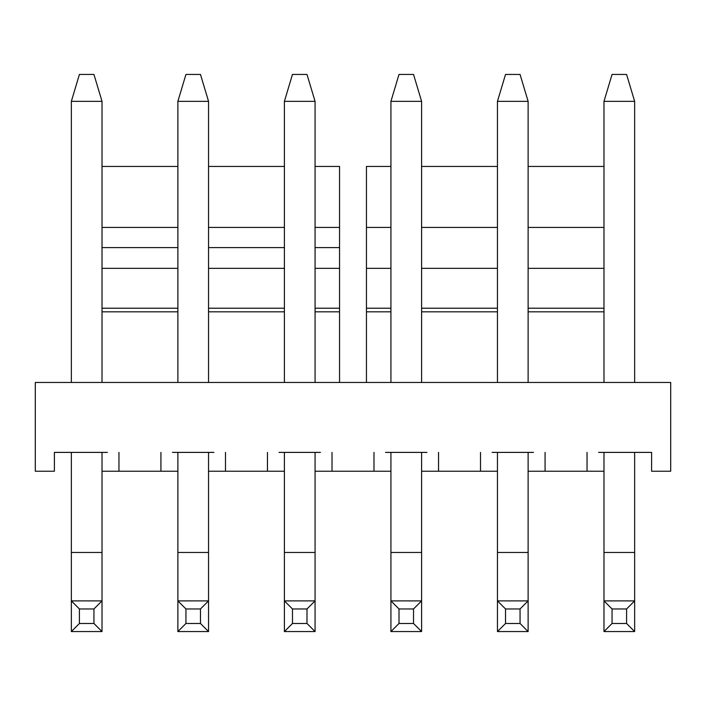 <?xml version="1.0" encoding="UTF-8"?>
<svg xmlns="http://www.w3.org/2000/svg" width="706" height="706" viewBox="0 0 706 706"><rect width="100%" height="100%" fill="white"/><g stroke="black" fill="none" stroke-linecap="round" stroke-linejoin="round"><path stroke-width="1.06" d="M315.07 268.359L339.551 268.359L339.551 247.594L315.07 247.594M390.93 166.439L366.449 166.439L366.449 308.222L390.93 308.222M107.391 452.396L54.397 452.396L54.397 471.229L35.3 471.229L35.3 382.458L670.7 382.458L670.7 471.229L651.603 471.229L651.603 452.396L598.609 452.396M426.98 452.396L385.547 452.396M533.507 452.396L492.082 452.396M320.453 452.396L279.02 452.396M213.918 452.396L172.493 452.396M332.014 452.396L332.014 471.229L373.986 471.229L373.986 452.396M438.541 452.396L438.541 471.229L480.512 471.229L480.512 452.396M545.076 452.396L545.076 471.229L587.039 471.229L587.039 452.396M118.961 452.396L118.961 471.229L160.924 471.229L160.924 452.396M225.488 452.396L225.488 471.229L267.459 471.229L267.459 452.396M373.986 471.229L390.93 471.229M421.597 471.229L438.541 471.229M480.512 471.229L497.456 471.229M528.123 471.229L545.076 471.229M587.039 471.229L603.983 471.229M102.017 471.229L118.961 471.229M160.924 471.229L177.877 471.229M208.544 471.229L225.488 471.229M267.459 471.229L284.403 471.229M315.07 471.229L332.014 471.229M421.597 166.439L497.456 166.439M528.123 166.439L603.983 166.439M421.597 308.222L497.456 308.222M528.123 308.222L603.983 308.222M366.449 308.222L366.449 382.458M315.07 166.439L339.551 166.439L339.551 247.594M339.551 268.359L339.551 382.458M102.017 166.439L177.877 166.439M208.544 166.439L284.403 166.439M102.017 308.222L177.877 308.222M208.544 308.222L284.403 308.222M315.07 308.222L339.551 308.222M634.65 382.458L634.65 101.337L603.983 101.337L612.058 74.439L626.584 74.439L634.65 101.337M603.983 382.458L603.983 101.337M528.123 382.458L528.123 101.337L497.456 101.337L505.531 74.439L520.057 74.439L528.123 101.337M497.456 382.458L497.456 101.337M421.597 382.458L421.597 101.337L390.93 101.337L399.005 74.439L413.531 74.439L421.597 101.337M390.93 382.458L390.93 101.337M102.017 382.458L102.017 101.337L71.35 101.337L79.416 74.439L93.942 74.439L102.017 101.337M71.35 382.458L71.35 101.337M208.544 382.458L208.544 101.337L177.877 101.337L185.943 74.439L200.469 74.439L208.544 101.337M177.877 382.458L177.877 101.337M315.07 382.458L315.07 101.337L284.403 101.337L292.469 74.439L306.995 74.439L315.07 101.337M284.403 382.458L284.403 101.337M603.983 631.561L612.058 623.486L612.058 608.96L603.983 600.894L634.65 600.894L634.65 631.561L603.983 631.561L603.983 452.396M634.65 631.561L626.584 623.486L626.584 608.96L634.65 600.894L634.65 452.396M528.123 631.561L520.057 623.486L520.057 608.96L528.123 600.894L528.123 631.561L497.456 631.561L497.456 600.894L528.123 600.894L528.123 452.396M497.456 631.561L505.531 623.486L505.531 608.96L497.456 600.894L497.456 452.396M390.93 631.561L399.005 623.486L399.005 608.96L390.93 600.894L421.597 600.894L421.597 631.561L390.93 631.561L390.93 452.396M421.597 631.561L413.531 623.486L413.531 608.96L421.597 600.894L421.597 452.396M102.017 631.561L93.942 623.486L93.942 608.96L102.017 600.894L102.017 631.561L71.35 631.561L71.35 600.894L102.017 600.894L102.017 452.396M71.35 631.561L79.416 623.486L79.416 608.96L71.35 600.894L71.35 452.396M177.877 631.561L185.943 623.486L185.943 608.96L177.877 600.894L208.544 600.894L208.544 631.561L177.877 631.561L177.877 452.396M208.544 631.561L200.469 623.486L200.469 608.96L208.544 600.894L208.544 452.396M315.07 631.561L306.995 623.486L306.995 608.96L315.07 600.894L315.07 631.561L284.403 631.561L284.403 600.894L315.07 600.894L315.07 452.396M284.403 631.561L292.469 623.486L292.469 608.96L284.403 600.894L284.403 452.396M626.584 623.486L612.058 623.486M626.584 608.96L612.058 608.96M520.057 608.96L505.531 608.96M520.057 623.486L505.531 623.486M413.531 623.486L399.005 623.486M413.531 608.96L399.005 608.96M93.942 608.96L79.416 608.96M93.942 623.486L79.416 623.486M200.469 623.486L185.943 623.486M200.469 608.96L185.943 608.96M306.995 608.96L292.469 608.96M306.995 623.486L292.469 623.486M284.403 247.594L208.544 247.594M177.877 247.594L102.017 247.594M102.017 268.359L177.877 268.359M208.544 268.359L284.403 268.359M366.449 268.359L390.93 268.359M421.597 268.359L497.456 268.359M528.123 268.359L603.983 268.359M366.449 227.429L390.93 227.429M421.597 227.429L497.456 227.429M528.123 227.429L603.983 227.429M366.449 311.831L390.93 311.831M421.597 311.831L497.456 311.831M528.123 311.831L603.983 311.831M102.017 227.429L177.877 227.429M208.544 227.429L284.403 227.429M315.07 227.429L339.551 227.429M102.017 311.831L177.877 311.831M208.544 311.831L284.403 311.831M315.07 311.831L339.551 311.831M634.65 552.471L603.983 552.471M528.123 552.471L497.456 552.471M421.597 552.471L390.93 552.471M102.017 552.471L71.35 552.471M208.544 552.471L177.877 552.471M315.07 552.471L284.403 552.471"/></g></svg>
